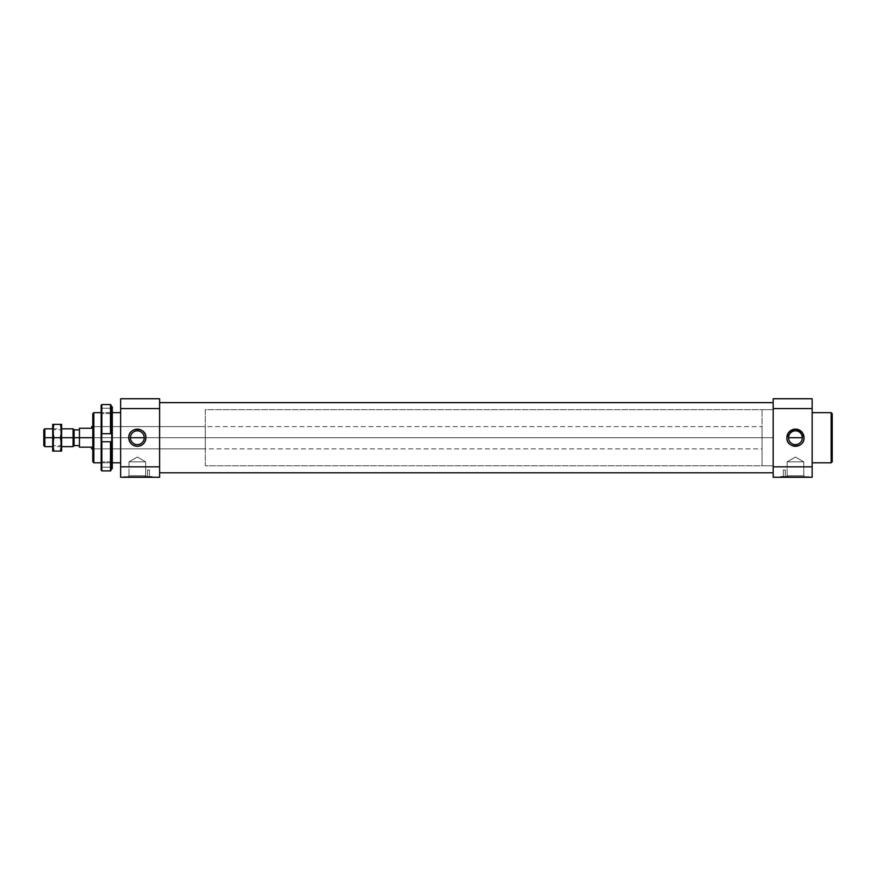 <?xml version="1.0" encoding="UTF-8"?>
<svg xmlns="http://www.w3.org/2000/svg" width="876" height="876" viewBox="0 0 876 876"><rect width="100%" height="100%" fill="white"/><g stroke="black" fill="none" stroke-linecap="round" stroke-linejoin="round"><path stroke-width="0.66" stroke-dasharray="4.38 3.29" d="M101.145 462.78L112.281 462.78L101.145 462.78L101.145 412.662L112.281 412.662L101.145 412.662L102.054 413.571L102.054 461.871L101.145 462.78L102.054 461.871L102.054 413.571L111.383 413.571L111.383 461.871L102.054 461.871L111.383 461.871L111.383 413.571L112.281 412.662L112.281 462.78L111.383 461.871L112.281 462.78L112.281 412.662L111.383 413.571L111.383 461.871L111.383 413.571L102.054 413.571L102.054 461.871L102.054 413.571L101.145 412.662L101.145 462.78M120.636 462.78L120.636 412.662L120.636 462.78M773.179 472.799L773.179 402.642L773.179 472.799M159.607 402.642L159.607 472.799L159.607 402.642M812.151 412.662L812.151 462.78L812.151 412.662M205.269 448.862L92.801 448.862L92.801 426.59L205.269 426.59L205.269 448.862L205.269 426.59L205.269 448.862L205.269 426.59L92.801 426.59L92.801 448.862L205.269 448.862M773.179 465.78L205.269 465.78L205.269 409.661L773.179 409.661L773.179 465.78L773.179 409.661L773.179 465.78L773.179 409.661L205.269 409.661L205.269 465.78L773.179 465.78L773.179 437.726L773.179 465.78L762.043 465.78L762.043 437.726L773.179 437.726L762.043 437.726L762.043 465.78M145.668 461.849L137.335 457.042L129.013 461.849L145.668 461.849L145.668 475.745L129.013 475.745L129.013 461.849L145.668 461.849L129.013 461.849L129.013 475.745L145.668 475.745L146.62 476.697L128.06 476.697L129.013 475.745L128.06 476.697L146.62 476.697L128.06 476.697L146.62 476.697L145.668 475.745L129.013 475.745L145.668 475.745L145.668 461.849L129.013 461.849L137.335 457.042L145.668 461.849M123.976 477.256L123.976 476.697L150.705 476.697L150.705 477.256L123.976 477.256L150.705 477.256L150.705 476.697L123.976 476.697L123.976 477.256L150.705 477.256L123.976 477.256M803.774 461.849L795.452 457.042L787.13 461.849L803.774 461.849L803.774 475.745L787.13 475.745L787.13 461.849L803.774 461.849L787.13 461.849L787.13 475.745L803.774 475.745L804.726 476.697L786.177 476.697L787.13 475.745L786.177 476.697L804.726 476.697L786.177 476.697L804.726 476.697L803.774 475.745L787.13 475.745L803.774 475.745L803.774 461.849L787.13 461.849L795.452 457.042L803.774 461.849M782.093 477.256L782.093 476.697L808.811 476.697L808.811 477.256L782.093 477.256L808.811 477.256L808.811 476.697L782.093 476.697L782.093 477.256L808.811 477.256L782.093 477.256M147.496 476.533L147.496 470.018L149.446 470.018L149.446 476.533L147.496 476.533L149.446 476.533L147.496 476.533L149.446 476.533L149.446 470.018L147.496 470.018L147.496 476.533M144.858 477.256L144.858 476.533L152.096 476.533L152.096 477.256L144.858 477.256L152.096 477.256L152.096 476.533L144.858 476.533L144.858 477.256L152.096 477.256L144.858 477.256M783.341 476.533L783.341 470.018L785.29 470.018L785.29 476.533L783.341 476.533L785.29 476.533L783.341 476.533L785.29 476.533L785.29 470.018L783.341 470.018L783.341 476.533M780.702 477.256L780.702 476.533L787.94 476.533L787.94 477.256L780.702 477.256L787.94 477.256L787.94 476.533L780.702 476.533L780.702 477.256L787.94 477.256L780.702 477.256M130.447 437.726A6.888 6.888 0 0 1 137.335 430.828A6.888 6.888 0 0 1 144.233 437.726A6.888 6.888 0 0 0 137.335 430.828A6.888 6.888 0 0 0 130.447 437.726L144.233 437.726A6.888 6.888 0 0 1 137.335 444.614A6.888 6.888 0 0 1 130.447 437.726A6.888 6.888 0 0 1 137.335 430.828A6.888 6.888 0 0 1 144.233 437.726A6.888 6.888 0 0 0 137.335 430.828A6.888 6.888 0 0 0 130.447 437.726A6.888 6.888 0 0 0 137.335 444.614A6.888 6.888 0 0 0 144.233 437.726A6.888 6.888 0 0 0 137.335 430.828A6.888 6.888 0 0 0 130.447 437.726A6.888 6.888 0 0 0 137.335 444.614A6.888 6.888 0 0 0 144.233 437.726A6.888 6.888 0 0 1 137.335 444.614A6.888 6.888 0 0 1 130.447 437.726A6.888 6.888 0 0 1 137.335 430.828A6.888 6.888 0 0 1 144.233 437.726L130.447 437.726A6.888 6.888 0 0 0 137.335 444.614A6.888 6.888 0 0 0 144.233 437.726A6.888 6.888 0 0 1 137.335 444.614A6.888 6.888 0 0 1 130.447 437.726M802.569 432.93A8.574 8.574 0 0 1 803.369 434.43L801.518 431.66M788.564 437.726A6.888 6.888 0 0 1 795.452 430.828A6.888 6.888 0 0 1 802.339 437.726A6.888 6.888 0 0 0 795.452 430.828A6.888 6.888 0 0 0 788.564 437.726L802.339 437.726A6.888 6.888 0 0 1 795.452 444.614A6.888 6.888 0 0 1 788.564 437.726A6.888 6.888 0 0 1 795.452 430.828A6.888 6.888 0 0 1 802.339 437.726A6.888 6.888 0 0 0 795.452 430.828A6.888 6.888 0 0 0 788.564 437.726A6.888 6.888 0 0 0 795.452 444.614A6.888 6.888 0 0 0 802.339 437.726A6.888 6.888 0 0 0 795.452 430.828A6.888 6.888 0 0 0 788.564 437.726A6.888 6.888 0 0 0 795.452 444.614A6.888 6.888 0 0 0 802.339 437.726A6.888 6.888 0 0 1 795.452 444.614A6.888 6.888 0 0 1 788.564 437.726A6.888 6.888 0 0 1 795.452 430.828A6.888 6.888 0 0 1 802.339 437.726L788.564 437.726A6.888 6.888 0 0 0 795.452 444.614A6.888 6.888 0 0 0 802.339 437.726A6.888 6.888 0 0 1 795.452 444.614A6.888 6.888 0 0 1 788.564 437.726M159.607 398.744L159.607 466.853L120.636 466.853L120.636 398.744M128.761 437.726A8.574 8.574 0 0 0 137.335 446.3A8.574 8.574 0 0 0 145.909 437.726C146.445 426.656 128.235 426.656 128.761 437.726C129.276 442.928 132.134 445.785 137.335 446.3C142.547 445.785 145.405 442.928 145.909 437.726A8.574 8.574 0 0 0 137.335 429.152A8.574 8.574 0 0 0 128.761 437.726C128.235 426.656 146.445 426.656 145.909 437.726C145.405 442.928 142.547 445.785 137.335 446.3C132.134 445.785 129.276 442.928 128.761 437.726A8.574 8.574 0 0 0 137.335 446.3A8.574 8.574 0 0 0 145.909 437.726A8.574 8.574 0 0 1 137.335 446.3A8.574 8.574 0 0 1 128.761 437.726A8.574 8.574 0 0 1 137.335 429.152A8.574 8.574 0 0 1 145.909 437.726A8.574 8.574 0 0 0 128.925 436.073M804.026 437.726A8.574 8.574 0 0 0 795.452 429.152A8.574 8.574 0 0 0 786.878 437.726A8.574 8.574 0 0 0 795.452 446.3A8.574 8.574 0 0 0 804.026 437.726C804.562 448.786 786.352 448.786 786.878 437.726A8.574 8.574 0 0 1 795.452 429.152A8.574 8.574 0 0 1 804.026 437.726A8.574 8.574 0 0 1 795.452 446.3A8.574 8.574 0 0 1 786.878 437.726C786.352 448.786 804.562 448.786 804.026 437.726A8.574 8.574 0 0 0 795.452 429.152A8.574 8.574 0 0 0 786.878 437.726A8.574 8.574 0 0 0 795.452 446.3A8.574 8.574 0 0 0 804.026 437.726M787.535 434.43L789.385 431.66M812.151 398.744L812.151 466.853L773.179 466.853L773.179 398.744M802.569 442.511A8.574 8.574 0 0 1 801.518 443.782M792.167 445.643A8.574 8.574 0 0 1 790.667 444.833M788.334 442.511A8.574 8.574 0 0 1 787.535 441.011M787.94 476.533L780.702 476.533L787.94 476.533M785.29 470.018L783.341 470.018L785.29 470.018M152.096 476.533L144.858 476.533L152.096 476.533M149.446 470.018L147.496 470.018L149.446 470.018M808.811 476.697L782.093 476.697L808.811 476.697M150.705 476.697L123.976 476.697L150.705 476.697M205.269 409.661L205.269 465.78L205.269 409.661M773.179 408.588L773.179 477.256L812.151 477.256L773.179 477.256L773.179 466.853L812.151 466.853L812.151 477.256L812.151 408.588M120.636 408.588L120.636 477.256L159.607 477.256L120.636 477.256L120.636 466.853L159.607 466.853L159.607 477.256L159.607 408.588M832.2 461.751L832.2 413.691L832.2 461.751M831.171 462.78L831.171 412.662L831.171 462.78M93.82 462.78L93.82 412.662L93.82 462.78M92.801 461.751L92.801 413.691L92.801 461.751M92.801 448.862L92.801 426.59L92.801 448.862L762.043 448.862L762.043 437.726L762.043 448.862M43.8 445.61L43.8 437.726L44.829 437.726L44.829 446.629L44.829 437.726L73.069 437.726L73.069 446.629L73.069 437.726L74.088 437.726L74.088 445.61L74.088 437.726L79.431 437.726L79.431 445.61L79.431 437.726L762.043 437.726L79.431 437.726L79.431 428.255L91.684 428.255L79.431 428.255L79.431 437.726C79.431 447.844 79.431 447.844 79.431 437.726C79.431 427.597 79.431 427.597 79.431 437.726L74.088 437.726L74.088 429.842L74.088 437.726L73.069 437.726L73.069 428.813L73.069 437.726L44.829 437.726L44.829 428.813L44.829 437.726L43.8 437.726L43.8 429.842M61.616 437.726L52.713 437.726L61.616 437.726L52.713 437.726L52.713 446.629L52.713 437.726L53.611 437.726L53.611 445.731L53.611 437.726L53.611 445.731L53.611 437.726L60.718 437.726L60.718 445.731L60.718 437.726L60.718 445.731L60.718 437.726L61.616 437.726L61.616 446.629L61.616 437.726L61.616 444.406L60.422 437.726L53.907 437.726L52.713 444.406L52.713 437.726L53.907 437.726L52.713 431.036L53.907 424.356L60.422 424.356L61.616 431.036L60.422 437.726L61.616 444.406L60.422 451.085L61.616 451.085L53.907 451.085L60.422 451.085L61.616 444.406L61.616 451.085L61.616 428.813L61.616 437.726L60.718 437.726L61.616 437.726L61.616 431.036L61.616 437.726C61.616 426.284 61.616 426.284 61.616 437.726M91.684 448.862L91.684 447.187L79.431 447.187L91.684 447.187M91.684 428.255L91.684 426.59M762.043 437.726L762.043 409.661L762.043 437.726L773.179 437.726L773.179 465.78L773.179 409.661L773.179 437.726L762.043 437.726L762.043 465.78L762.043 409.661L762.043 437.726C762.043 452.027 762.043 452.027 762.043 437.726C762.043 423.415 762.043 423.415 762.043 437.726M773.179 437.726L773.179 409.661L773.179 437.726M79.431 437.726L79.431 429.842L79.431 437.726M52.713 451.085L53.907 451.085L52.713 444.406L53.907 437.726L60.422 437.726L61.616 431.036L60.422 424.356L52.713 424.356L53.907 424.356L52.713 431.036L52.713 424.356L52.713 431.036L53.907 437.726L52.713 437.726L52.713 431.036L52.713 437.726L60.718 437.726L60.718 429.722L60.718 437.726L60.718 429.722L60.718 437.726L53.611 437.726L53.611 429.722L53.611 437.726L53.611 429.722L53.611 437.726L52.713 437.726L52.713 428.813L52.713 444.406L53.907 451.085L52.713 451.085L52.713 444.406L52.713 451.085M61.616 424.356L60.422 424.356L61.616 424.356L61.616 431.036L61.616 424.356M61.616 444.406C61.616 447.34 61.616 447.34 61.616 444.406M52.713 431.036C52.713 428.101 52.713 428.101 52.713 431.036M52.713 437.726C52.713 449.169 52.713 449.169 52.713 437.726M101.813 441.734L112.281 441.734L101.813 441.734L101.813 470.883L110.507 470.883L111.175 470.215L111.175 468.638L110.507 470.883L101.813 470.883L101.145 470.215L101.145 467.226L112.281 467.226L112.281 468.638L112.281 467.226L101.145 467.226L112.281 467.226L101.145 467.226L101.145 470.215L101.813 470.883L101.813 441.734L110.507 441.734L110.507 470.883L110.507 441.734L111.175 441.734L111.175 470.215L111.175 468.638L112.281 468.638L111.175 468.638L111.175 441.734L111.175 470.215L111.175 441.734L111.175 468.638L111.175 441.734L112.281 441.734L101.145 441.734L101.145 433.708L112.281 433.708L112.281 441.734L101.145 441.734L112.281 441.734L112.281 468.638L112.281 433.708L101.145 433.708L112.281 433.708L101.145 433.708L112.281 433.708L112.281 406.803L111.175 406.803L110.507 404.559L101.813 404.559L101.145 405.227L101.145 408.216L112.281 408.216L112.281 406.803L112.281 408.216L101.145 408.216L112.281 408.216L101.145 408.216L101.145 405.227L101.145 470.215L101.145 441.734L101.813 441.734M111.175 405.227L111.175 433.708L111.175 406.803L112.281 406.803L112.281 433.708L111.175 433.708L111.175 405.227L111.175 433.708L110.507 433.708L110.507 404.559L111.175 405.227M112.281 462.78L112.281 412.662L112.281 462.78M110.507 433.708L101.813 433.708L101.813 404.559L110.507 404.559L110.507 433.708M101.813 433.708L101.145 433.708L101.145 405.227L101.813 404.559L101.813 433.708M61.616 446.629L52.713 446.629L53.611 445.731L60.718 445.731L61.616 446.629M92.801 426.59L762.043 426.59M762.043 409.661L773.179 409.661M52.713 428.813L61.616 428.813L60.718 429.722L53.611 429.722L52.713 428.813"/><path stroke-width="1.31" d="M92.801 461.751L93.82 462.78L93.82 412.662L92.801 413.691L92.801 461.751L92.801 413.691L93.82 412.662L93.82 462.78L101.145 462.78L93.82 462.78L92.801 461.751M112.281 462.78L120.636 462.78L112.281 462.78M120.636 412.662L112.281 412.662L120.636 412.662M101.145 412.662L93.82 412.662L101.145 412.662M159.607 472.799L773.179 472.799L159.607 472.799M773.179 402.642L159.607 402.642L773.179 402.642M812.151 462.78L831.171 462.78L831.171 412.662L812.151 412.662L831.171 412.662L831.171 462.78L832.2 461.751L832.2 413.691L831.171 412.662L832.2 413.691L832.2 461.751L831.171 462.78L812.151 462.78M145.909 437.726C146.445 426.656 128.235 426.656 128.761 437.726A8.574 8.574 0 0 1 137.335 429.152A8.574 8.574 0 0 1 145.909 437.726C145.405 442.928 142.547 445.785 137.335 446.3C132.134 445.785 129.276 442.928 128.761 437.726C128.235 426.656 146.445 426.656 145.909 437.726A8.574 8.574 0 0 1 137.335 446.3A8.574 8.574 0 0 1 128.761 437.726C129.276 442.928 132.134 445.785 137.335 446.3C142.547 445.785 145.405 442.928 145.909 437.726M144.233 437.726A6.888 6.888 0 0 0 137.335 430.828A6.888 6.888 0 0 0 130.447 437.726L144.233 437.726L130.447 437.726A6.888 6.888 0 0 0 137.335 444.614A6.888 6.888 0 0 0 144.233 437.726A6.888 6.888 0 0 1 137.335 444.614A6.888 6.888 0 0 1 130.447 437.726A6.888 6.888 0 0 1 137.335 430.828A6.888 6.888 0 0 1 144.233 437.726M802.569 442.511A8.574 8.574 0 0 0 804.026 437.726L803.369 434.43A8.574 8.574 0 0 1 804.026 437.726C803.522 432.514 800.664 429.656 795.452 429.152C790.24 429.656 787.382 432.514 786.878 437.726A8.574 8.574 0 0 1 802.569 432.93L795.452 429.152C800.664 429.656 803.522 432.514 804.026 437.726C804.562 448.786 786.352 448.786 786.878 437.726C787.382 432.514 790.24 429.656 795.452 429.152L788.334 432.93L786.878 437.726C786.352 448.786 804.562 448.786 804.026 437.726L802.569 432.93M802.339 437.726A6.888 6.888 0 0 0 795.452 430.828A6.888 6.888 0 0 0 788.564 437.726L802.339 437.726L788.564 437.726A6.888 6.888 0 0 0 795.452 444.614A6.888 6.888 0 0 0 802.339 437.726A6.888 6.888 0 0 1 795.452 444.614A6.888 6.888 0 0 1 788.564 437.726A6.888 6.888 0 0 1 795.452 430.828A6.888 6.888 0 0 1 802.339 437.726M120.636 408.588L159.607 408.588L159.607 398.744L120.636 398.744L120.636 466.853L159.607 466.853L159.607 408.588L120.636 408.588L120.636 477.256L159.607 477.256L120.636 477.256L120.636 466.853L159.607 466.853L159.607 477.256L159.607 408.588M812.151 408.588L773.179 408.588L773.179 466.853L812.151 466.853L812.151 398.744L773.179 398.744L773.179 408.588L812.151 408.588L812.151 466.853L773.179 466.853L773.179 408.588M789.385 431.66L795.452 429.152L801.518 431.66M787.535 434.43L786.878 437.726A8.574 8.574 0 0 0 787.535 441.011M801.518 443.782A8.574 8.574 0 0 1 792.167 445.643M790.667 444.833A8.574 8.574 0 0 1 788.334 442.511M128.925 436.073A8.574 8.574 0 0 0 128.761 437.726M773.179 477.256L773.179 466.853L773.179 477.256L812.151 477.256L812.151 466.853L812.151 477.256L773.179 477.256M52.713 446.629L44.829 446.629L44.829 437.726L43.8 437.726L43.8 445.61L44.829 446.629L44.829 437.726L52.713 437.726L44.829 437.726L44.829 428.813L44.829 437.726L43.8 437.726C43.8 447.844 43.8 447.844 43.8 437.726C43.8 427.597 43.8 427.597 43.8 437.726L43.8 429.842L44.829 428.813L52.713 428.813M79.431 445.61L74.088 445.61L74.088 437.726L74.088 445.61L73.069 446.629L73.069 437.726L61.616 437.726L73.069 437.726L73.069 446.629L61.616 446.629M74.088 437.726L79.431 437.726L74.088 437.726L74.088 429.842L74.088 437.726M91.684 447.187C91.684 449.399 91.684 449.399 91.684 447.187L79.431 447.187L79.431 428.255L91.684 428.255L79.431 428.255L79.431 437.726L92.801 437.726L79.431 437.726L79.431 447.187L91.684 447.187L91.684 448.862L92.801 448.862M91.684 428.255C91.684 426.043 91.684 426.043 91.684 428.255L91.684 426.59L92.801 426.59M61.616 428.813L73.069 428.813L73.069 437.726L73.069 428.813L74.088 429.842L79.431 429.842M53.907 437.726L52.713 437.726L52.713 444.406L53.907 437.726L60.422 437.726L61.616 444.406L61.616 437.726L60.422 437.726L61.616 431.036L60.422 424.356L61.616 424.356L53.907 424.356L60.422 424.356L61.616 431.036L61.616 424.356L61.616 431.036L60.422 437.726L53.907 437.726L52.713 444.406L53.907 451.085L52.713 451.085L60.422 451.085L53.907 451.085L52.713 444.406L52.713 451.085L52.713 437.726L53.907 437.726L52.713 431.036L53.907 437.726M61.616 451.085L60.422 451.085L61.616 444.406L60.422 437.726L61.616 437.726L61.616 431.036L61.616 444.406L60.422 451.085L61.616 451.085L61.616 444.406L61.616 451.085M52.713 424.356L53.907 424.356L52.713 431.036L52.713 437.726L52.713 431.036L53.907 424.356L52.713 424.356L52.713 431.036L52.713 424.356M61.616 437.726L61.616 444.406L61.616 437.726M52.713 437.726L52.713 431.036L52.713 437.726M101.813 433.708L101.145 433.708L101.145 441.734L112.281 441.734L112.281 433.708L101.813 433.708L101.813 404.559L110.507 404.559L111.175 405.227L110.507 404.559L101.813 404.559L101.145 405.227L101.813 404.559L101.813 433.708L110.507 433.708L110.507 404.559L110.507 433.708L111.175 433.708L111.175 405.227L111.175 433.708L112.281 433.708L112.281 406.803L111.175 406.803L112.281 406.803L112.281 441.734L101.145 441.734L101.145 405.227L101.145 433.708L101.813 433.708M101.813 470.883L101.145 470.215L101.145 441.734L101.145 470.215L101.813 470.883L101.813 441.734L101.813 470.883L110.507 470.883L101.813 470.883M112.281 468.638L111.175 468.638L112.281 468.638L112.281 441.734L112.281 468.638M111.175 470.215L110.507 470.883L110.507 441.734L110.507 470.883L111.175 470.215L111.175 441.734L111.175 470.215"/></g></svg>
